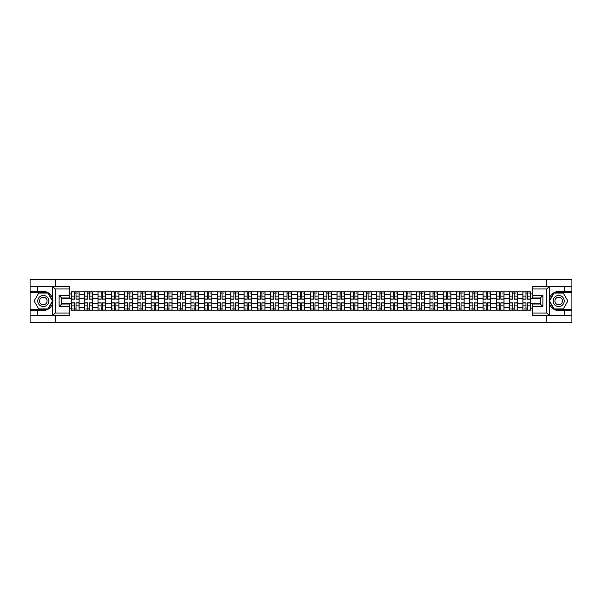 <?xml version="1.0" encoding="UTF-8"?>
<svg xmlns="http://www.w3.org/2000/svg" width="602" height="602" viewBox="0 0 602 602"><rect width="100%" height="100%" fill="white"/><g stroke="black" fill="none" stroke-linecap="round" stroke-linejoin="round"><path stroke-width="0.9" d="M69.335 288.96L55.166 288.96L52.532 286.401L69.335 286.401L69.335 297.975L61.675 297.975L61.675 304.025L69.335 304.025L69.335 315.598L52.532 315.598L52.683 299.149C51.366 294.37 48.235 291.797 43.291 291.428A9.572 9.572 0 0 1 52.683 302.851C51.366 307.63 48.235 310.203 43.291 310.572L30.1 310.572L30.1 322.281L571.9 322.281L571.9 292.79L553.968 292.79L549.227 301L553.968 309.21L571.9 309.21M558.709 291.428C553.765 291.797 550.634 294.37 549.317 299.149L549.317 302.851C550.634 307.63 553.765 310.203 558.709 310.572A9.572 9.572 0 0 1 549.137 301A9.572 9.572 0 0 1 558.709 291.428L571.9 291.428L571.9 279.719L30.1 279.719L30.1 309.21L48.032 309.21L52.773 301L48.032 292.79L30.1 292.79M84.739 310.15L84.739 294.446L79.125 294.446L79.125 310.15M79.125 294.446L79.125 291.85M84.739 294.446L84.739 291.85M92.399 291.85L92.399 310.15M98.013 310.15L98.013 291.85M105.674 291.85L105.674 310.15M111.295 310.15L111.295 291.85M118.955 291.85L118.955 310.15M124.569 310.15L124.569 291.85M132.229 291.85L132.229 310.15M137.85 310.15L137.85 291.85M145.503 291.85L145.503 310.15M151.125 310.15L151.125 291.85M158.785 291.85L158.785 310.15M164.399 310.15L164.399 291.85M172.059 291.85L172.059 310.15M177.68 310.15L177.68 291.85M185.341 291.85L185.341 310.15M190.954 310.15L190.954 291.85M198.615 291.85L198.615 310.15M204.228 310.15L204.228 291.85M211.889 291.85L211.889 310.15M217.51 310.15L217.51 291.85M225.171 291.85L225.171 310.15M230.784 310.15L230.784 291.85M238.445 291.85L238.445 310.15M244.066 310.15L244.066 291.85M251.719 291.85L251.719 310.15M257.34 310.15L257.34 291.85M265 291.85L265 310.15M270.614 310.15L270.614 291.85M278.274 291.85L278.274 310.15M283.896 310.15L283.896 291.85M291.556 291.85L291.556 310.15M297.17 310.15L297.17 291.85M304.83 291.85L304.83 310.15M310.444 310.15L310.444 291.85M318.104 291.85L318.104 310.15M323.725 310.15L323.725 291.85M331.386 291.85L331.386 310.15M337 310.15L337 291.85M344.66 291.85L344.66 310.15M350.281 310.15L350.281 291.85M357.934 291.85L357.934 310.15M363.555 310.15L363.555 291.85M371.216 291.85L371.216 310.15M376.829 310.15L376.829 291.85M384.49 291.85L384.49 310.15M390.111 310.15L390.111 291.85M397.772 291.85L397.772 310.15M403.385 310.15L403.385 291.85M411.046 291.85L411.046 310.15M416.659 310.15L416.659 291.85M424.32 291.85L424.32 310.15M429.941 310.15L429.941 291.85M437.601 291.85L437.601 310.15M443.215 310.15L443.215 291.85M450.875 291.85L450.875 310.15M456.497 310.15L456.497 291.85M464.15 291.85L464.15 310.15M469.771 310.15L469.771 291.85M477.431 291.85L477.431 310.15M483.045 310.15L483.045 291.85M490.705 291.85L490.705 310.15M496.326 310.15L496.326 291.85M503.987 291.85L503.987 310.15M509.601 310.15L509.601 291.85M517.261 291.85L517.261 310.15M522.875 310.15L522.875 291.85M522.875 303.641L517.261 303.641M509.601 303.641L503.987 303.641M496.326 303.641L490.705 303.641M483.045 303.641L477.431 303.641M469.771 303.641L464.15 303.641M456.497 303.641L450.875 303.641M443.215 303.641L437.601 303.641M429.941 303.641L424.32 303.641M416.659 303.641L411.046 303.641M403.385 303.641L397.772 303.641M390.111 303.641L384.49 303.641M376.829 303.641L371.216 303.641M363.555 303.641L357.934 303.641M350.281 303.641L344.66 303.641M337 303.641L331.386 303.641M323.725 303.641L318.104 303.641M310.444 303.641L304.83 303.641M297.17 303.641L291.556 303.641M283.896 303.641L278.274 303.641M270.614 303.641L265 303.641M257.34 303.641L251.719 303.641M244.066 303.641L238.445 303.641M230.784 303.641L225.171 303.641M217.51 303.641L211.889 303.641M204.228 303.641L198.615 303.641M190.954 303.641L185.341 303.641M177.68 303.641L172.059 303.641M164.399 303.641L158.785 303.641M151.125 303.641L145.503 303.641M137.85 303.641L132.229 303.641M124.569 303.641L118.955 303.641M111.295 303.641L105.674 303.641M98.013 303.641L92.399 303.641M84.739 303.641L79.125 303.641M522.875 298.359L517.261 298.359M509.601 298.359L503.987 298.359M496.326 298.359L490.705 298.359M483.045 298.359L477.431 298.359M469.771 298.359L464.15 298.359M456.497 298.359L450.875 298.359M443.215 298.359L437.601 298.359M429.941 298.359L424.32 298.359M416.659 298.359L411.046 298.359M403.385 298.359L397.772 298.359M390.111 298.359L384.49 298.359M376.829 298.359L371.216 298.359M363.555 298.359L357.934 298.359M350.281 298.359L344.66 298.359M337 298.359L331.386 298.359M323.725 298.359L318.104 298.359M310.444 298.359L304.83 298.359M297.17 298.359L291.556 298.359M283.896 298.359L278.274 298.359M270.614 298.359L265 298.359M257.34 298.359L251.719 298.359M244.066 298.359L238.445 298.359M230.784 298.359L225.171 298.359M217.51 298.359L211.889 298.359M204.228 298.359L198.615 298.359M190.954 298.359L185.341 298.359M177.68 298.359L172.059 298.359M164.399 298.359L158.785 298.359M151.125 298.359L145.503 298.359M137.85 298.359L132.229 298.359M124.569 298.359L118.955 298.359M111.295 298.359L105.674 298.359M98.013 298.359L92.399 298.359M84.739 298.359L79.125 298.359M61.675 303.641L71.465 303.641L71.465 298.359L61.675 298.359M69.335 293.851L71.465 293.851L71.465 298.359M540.325 298.359L530.535 298.359L530.535 291.85L71.465 291.85L71.465 293.851M530.535 293.851L532.665 293.851M532.665 308.149L530.535 308.149L530.535 303.641L540.325 303.641M71.465 303.641L71.465 310.15L530.535 310.15L530.535 308.149M71.465 308.149L69.335 308.149M546.541 322.281L546.541 315.598M546.541 286.401L546.541 279.719M55.459 322.281L55.459 315.598M55.459 286.401L55.459 279.719M530.535 298.359L530.535 303.641M76.018 308.871L74.573 308.871M74.573 293.129L76.018 293.129M89.292 308.871L87.847 308.871M87.847 293.129L89.292 293.129M102.573 308.871L101.121 308.871M101.121 293.129L102.573 293.129M115.847 308.871L114.403 308.871M114.403 293.129L115.847 293.129M129.121 308.871L127.677 308.871M127.677 293.129L129.121 293.129M142.403 308.871L140.951 308.871M140.951 293.129L142.403 293.129M155.677 308.871L154.232 308.871M154.232 293.129L155.677 293.129M168.951 308.871L167.506 308.871M167.506 293.129L168.951 293.129M182.233 308.871L180.788 308.871M180.788 293.129L182.233 293.129M195.507 308.871L194.062 308.871M194.062 293.129L195.507 293.129M208.789 308.871L207.336 308.871M207.336 293.129L208.789 293.129M222.063 308.871L220.618 308.871M220.618 293.129L222.063 293.129M235.337 308.871L233.892 308.871M233.892 293.129L235.337 293.129M248.618 308.871L247.166 308.871M247.166 293.129L248.618 293.129M261.893 308.871L260.448 308.871M260.448 293.129L261.893 293.129M275.167 308.871L273.722 308.871M273.722 293.129L275.167 293.129M288.448 308.871L286.996 308.871M286.996 293.129L288.448 293.129M301.722 308.871L300.278 308.871M300.278 293.129L301.722 293.129M315.004 308.871L313.552 308.871M313.552 293.129L315.004 293.129M328.278 308.871L326.833 308.871M326.833 293.129L328.278 293.129M341.552 308.871L340.107 308.871M340.107 293.129L341.552 293.129M354.834 308.871L353.382 308.871M353.382 293.129L354.834 293.129M368.108 308.871L366.663 308.871M366.663 293.129L368.108 293.129M381.382 308.871L379.937 308.871M379.937 293.129L381.382 293.129M394.664 308.871L393.211 308.871M393.211 293.129L394.664 293.129M407.938 308.871L406.493 308.871M406.493 293.129L407.938 293.129M421.212 308.871L419.767 308.871M419.767 293.129L421.212 293.129M434.493 308.871L433.049 308.871M433.049 293.129L434.493 293.129M447.768 308.871L446.323 308.871M446.323 293.129L447.768 293.129M461.049 308.871L459.597 308.871M459.597 293.129L461.049 293.129M474.323 308.871L472.879 308.871M472.879 293.129L474.323 293.129M487.597 308.871L486.153 308.871M486.153 293.129L487.597 293.129M500.879 308.871L499.427 308.871M499.427 293.129L500.879 293.129M514.153 308.871L512.708 308.871M512.708 293.129L514.153 293.129M527.427 308.871L525.982 308.871M525.982 293.129L527.427 293.129M76.018 299.171L76.018 291.932L79.08 291.932L79.08 299.171L76.018 299.171M74.573 293.046L76.018 293.046M77.38 293.046L77.974 293.046M77.252 291.932L71.503 291.932L71.503 299.171L74.573 299.171L74.573 291.932L73.339 291.932M74.573 302.829L74.573 310.068L71.503 310.068L71.503 302.829L74.573 302.829M76.018 308.954L74.573 308.954M73.211 308.954L72.609 308.954M73.339 310.068L79.08 310.068L79.08 302.829L76.018 302.829L76.018 310.068L77.252 310.068M89.292 299.171L89.292 291.932L92.354 291.932L92.354 299.171L89.292 299.171M87.847 293.046L89.292 293.046M90.654 293.046L91.248 293.046M90.526 291.932L84.784 291.932L84.784 299.171L87.847 299.171L87.847 291.932L86.613 291.932M102.573 299.171L102.573 291.932L105.636 291.932L105.636 299.171L102.573 299.171M101.121 293.046L102.573 293.046M103.928 293.046L104.53 293.046M103.807 291.932L98.058 291.932L98.058 299.171L101.121 299.171L101.121 291.932L99.887 291.932M37.422 310.572L37.422 315.598L30.1 315.598M52.532 315.598L37.422 315.598M30.1 310.572L30.1 309.21M52.532 286.401L37.422 286.401L37.422 291.428L30.1 291.428M37.422 286.401L30.1 286.401M43.291 291.428L37.422 291.428M61.675 297.975L59.124 295.424L69.335 295.424M69.335 306.576L59.124 306.576L61.675 304.025M52.683 315.523L55.166 313.04L69.335 313.04M549.468 286.401L546.834 288.96L532.665 288.96L532.665 286.401L571.9 286.401M564.578 291.428L564.578 286.401M532.665 313.04L546.834 313.04L549.468 315.598L532.665 315.598L532.665 304.025L540.325 304.025L540.325 297.975L532.665 297.975L532.665 288.96M571.9 291.428L571.9 292.79M549.468 315.598L564.578 315.598L564.578 310.572L571.9 310.572M564.578 315.598L571.9 315.598M558.709 310.572L564.578 310.572M540.325 304.025L542.876 306.576L532.665 306.576M532.665 295.424L542.876 295.424L540.325 297.975M37.76 301A5.531 5.531 0 0 0 43.291 306.531A5.531 5.531 0 0 0 48.822 301A5.531 5.531 0 0 0 43.291 295.469A5.531 5.531 0 0 0 37.76 301M39.506 301A3.785 3.785 0 0 0 43.291 304.785A3.785 3.785 0 0 0 47.076 301A3.785 3.785 0 0 0 43.291 297.215A3.785 3.785 0 0 0 39.506 301M47.889 293.046L52.479 301L47.889 308.954L38.701 308.954L34.103 301L38.701 293.046L47.889 293.046M553.178 301A5.531 5.531 0 0 0 558.709 306.531A5.531 5.531 0 0 0 564.24 301A5.531 5.531 0 0 0 558.709 295.469A5.531 5.531 0 0 0 553.178 301M554.924 301A3.785 3.785 0 0 0 558.709 304.785A3.785 3.785 0 0 0 562.494 301A3.785 3.785 0 0 0 558.709 297.215A3.785 3.785 0 0 0 554.924 301M563.299 293.046L567.897 301L563.299 308.954L554.111 308.954L549.521 301L554.111 293.046L563.299 293.046M87.847 302.829L87.847 310.068L84.784 310.068L84.784 302.829L87.847 302.829M89.292 308.954L87.847 308.954M86.485 308.954L85.89 308.954M86.613 310.068L92.354 310.068L92.354 302.829L89.292 302.829L89.292 310.068L90.526 310.068M101.121 302.829L101.121 310.068L98.058 310.068L98.058 302.829L101.121 302.829M102.573 308.954L101.121 308.954M99.759 308.954L99.164 308.954M99.887 310.068L105.636 310.068L105.636 302.829L102.573 302.829L102.573 310.068L103.807 310.068M115.847 299.171L115.847 291.932L118.91 291.932L118.91 299.171L115.847 299.171M114.403 293.046L115.847 293.046M117.209 293.046L117.804 293.046M117.081 291.932L111.332 291.932L111.332 299.171L114.403 299.171L114.403 291.932L113.168 291.932M129.121 299.171L129.121 291.932L132.184 291.932L132.184 299.171L129.121 299.171M127.677 293.046L129.121 293.046M130.483 293.046L131.078 293.046M130.356 291.932L124.614 291.932L124.614 299.171L127.677 299.171L127.677 291.932L126.443 291.932M142.403 299.171L142.403 291.932L145.466 291.932L145.466 299.171L142.403 299.171M140.951 293.046L142.403 293.046M143.765 293.046L144.36 293.046M143.637 291.932L137.888 291.932L137.888 299.171L140.951 299.171L140.951 291.932L139.717 291.932M114.403 302.829L114.403 310.068L111.332 310.068L111.332 302.829L114.403 302.829M115.847 308.954L114.403 308.954M113.041 308.954L112.446 308.954M113.168 310.068L118.91 310.068L118.91 302.829L115.847 302.829L115.847 310.068L117.081 310.068M127.677 302.829L127.677 310.068L124.614 310.068L124.614 302.829L127.677 302.829M129.121 308.954L127.677 308.954M126.315 308.954L125.72 308.954M126.443 310.068L132.184 310.068L132.184 302.829L129.121 302.829L129.121 310.068L130.356 310.068M140.951 302.829L140.951 310.068L137.888 310.068L137.888 302.829L140.951 302.829M142.403 308.954L140.951 308.954M139.589 308.954L138.994 308.954M139.717 310.068L145.466 310.068L145.466 302.829L142.403 302.829L142.403 310.068L143.637 310.068M155.677 299.171L155.677 291.932L158.74 291.932L158.74 299.171L155.677 299.171M154.232 293.046L155.677 293.046M157.039 293.046L157.634 293.046M156.911 291.932L151.17 291.932L151.17 299.171L154.232 299.171L154.232 291.932L152.998 291.932M154.232 302.829L154.232 310.068L151.17 310.068L151.17 302.829L154.232 302.829M155.677 308.954L154.232 308.954M152.87 308.954L152.276 308.954M152.998 310.068L158.74 310.068L158.74 302.829L155.677 302.829L155.677 310.068L156.911 310.068M168.951 299.171L168.951 291.932L172.021 291.932L172.021 299.171L168.951 299.171M167.506 293.046L168.951 293.046M170.313 293.046L170.915 293.046M170.185 291.932L164.444 291.932L164.444 299.171L167.506 299.171L167.506 291.932L166.272 291.932M167.506 302.829L167.506 310.068L164.444 310.068L164.444 302.829L167.506 302.829M168.951 308.954L167.506 308.954M166.144 308.954L165.55 308.954M166.272 310.068L172.021 310.068L172.021 302.829L168.951 302.829L168.951 310.068L170.185 310.068M182.233 299.171L182.233 291.932L185.296 291.932L185.296 299.171L182.233 299.171M180.788 293.046L182.233 293.046M183.595 293.046L184.189 293.046M183.467 291.932L177.718 291.932L177.718 299.171L180.788 299.171L180.788 291.932L179.554 291.932M180.788 302.829L180.788 310.068L177.718 310.068L177.718 302.829L180.788 302.829M182.233 308.954L180.788 308.954M179.426 308.954L178.824 308.954M179.554 310.068L185.296 310.068L185.296 302.829L182.233 302.829L182.233 310.068L183.467 310.068M195.507 299.171L195.507 291.932L198.57 291.932L198.57 299.171L195.507 299.171M194.062 293.046L195.507 293.046M196.869 293.046L197.464 293.046M196.741 291.932L191 291.932L191 299.171L194.062 299.171L194.062 291.932L192.828 291.932M194.062 302.829L194.062 310.068L191 310.068L191 302.829L194.062 302.829M195.507 308.954L194.062 308.954M192.7 308.954L192.106 308.954M192.828 310.068L198.57 310.068L198.57 302.829L195.507 302.829L195.507 310.068L196.741 310.068M208.789 299.171L208.789 291.932L211.851 291.932L211.851 299.171L208.789 299.171M207.336 293.046L208.789 293.046M210.143 293.046L210.745 293.046M210.023 291.932L204.274 291.932L204.274 299.171L207.336 299.171L207.336 291.932L206.102 291.932M222.063 299.171L222.063 291.932L225.125 291.932L225.125 299.171L222.063 299.171M220.618 293.046L222.063 293.046M223.425 293.046L224.019 293.046M223.297 291.932L217.548 291.932L217.548 299.171L220.618 299.171L220.618 291.932L219.384 291.932M235.337 299.171L235.337 291.932L238.4 291.932L238.4 299.171L235.337 299.171M233.892 293.046L235.337 293.046M236.699 293.046L237.293 293.046M236.571 291.932L230.829 291.932L230.829 299.171L233.892 299.171L233.892 291.932L232.658 291.932M248.618 299.171L248.618 291.932L251.681 291.932L251.681 299.171L248.618 299.171M247.166 293.046L248.618 293.046M249.98 293.046L250.575 293.046M249.853 291.932L244.103 291.932L244.103 299.171L247.166 299.171L247.166 291.932L245.932 291.932M261.893 299.171L261.893 291.932L264.955 291.932L264.955 299.171L261.893 299.171M260.448 293.046L261.893 293.046M263.255 293.046L263.849 293.046M263.127 291.932L257.385 291.932L257.385 299.171L260.448 299.171L260.448 291.932L259.214 291.932M275.167 299.171L275.167 291.932L278.237 291.932L278.237 299.171L275.167 299.171M273.722 293.046L275.167 293.046M276.529 293.046L277.131 293.046M276.401 291.932L270.659 291.932L270.659 299.171L273.722 299.171L273.722 291.932L272.488 291.932M207.336 302.829L207.336 310.068L204.274 310.068L204.274 302.829L207.336 302.829M208.789 308.954L207.336 308.954M205.974 308.954L205.38 308.954M206.102 310.068L211.851 310.068L211.851 302.829L208.789 302.829L208.789 310.068L210.023 310.068M220.618 302.829L220.618 310.068L217.548 310.068L217.548 302.829L220.618 302.829M222.063 308.954L220.618 308.954M219.256 308.954L218.654 308.954M219.384 310.068L225.125 310.068L225.125 302.829L222.063 302.829L222.063 310.068L223.297 310.068M233.892 302.829L233.892 310.068L230.829 310.068L230.829 302.829L233.892 302.829M235.337 308.954L233.892 308.954M232.53 308.954L231.936 308.954M232.658 310.068L238.4 310.068L238.4 302.829L235.337 302.829L235.337 310.068L236.571 310.068M247.166 302.829L247.166 310.068L244.103 310.068L244.103 302.829L247.166 302.829M248.618 308.954L247.166 308.954M245.804 308.954L245.21 308.954M245.932 310.068L251.681 310.068L251.681 302.829L248.618 302.829L248.618 310.068L249.853 310.068M260.448 302.829L260.448 310.068L257.385 310.068L257.385 302.829L260.448 302.829M261.893 308.954L260.448 308.954M259.086 308.954L258.491 308.954M259.214 310.068L264.955 310.068L264.955 302.829L261.893 302.829L261.893 310.068L263.127 310.068M273.722 302.829L273.722 310.068L270.659 310.068L270.659 302.829L273.722 302.829M275.167 308.954L273.722 308.954M272.36 308.954L271.765 308.954M272.488 310.068L278.237 310.068L278.237 302.829L275.167 302.829L275.167 310.068L276.401 310.068M288.448 299.171L288.448 291.932L291.511 291.932L291.511 299.171L288.448 299.171M286.996 293.046L288.448 293.046M289.81 293.046L290.405 293.046M289.682 291.932L283.933 291.932L283.933 299.171L286.996 299.171L286.996 291.932L285.762 291.932M286.996 302.829L286.996 310.068L283.933 310.068L283.933 302.829L286.996 302.829M288.448 308.954L286.996 308.954M285.641 308.954L285.039 308.954M285.762 310.068L291.511 310.068L291.511 302.829L288.448 302.829L288.448 310.068L289.682 310.068M301.722 299.171L301.722 291.932L304.785 291.932L304.785 299.171L301.722 299.171M300.278 293.046L301.722 293.046M303.084 293.046L303.679 293.046M302.957 291.932L297.215 291.932L297.215 299.171L300.278 299.171L300.278 291.932L299.043 291.932M300.278 302.829L300.278 310.068L297.215 310.068L297.215 302.829L300.278 302.829M301.722 308.954L300.278 308.954M298.916 308.954L298.321 308.954M299.043 310.068L304.785 310.068L304.785 302.829L301.722 302.829L301.722 310.068L302.957 310.068M315.004 299.171L315.004 291.932L318.067 291.932L318.067 299.171L315.004 299.171M313.552 293.046L315.004 293.046M316.359 293.046L316.961 293.046M316.238 291.932L310.489 291.932L310.489 299.171L313.552 299.171L313.552 291.932L312.318 291.932M313.552 302.829L313.552 310.068L310.489 310.068L310.489 302.829L313.552 302.829M315.004 308.954L313.552 308.954M312.19 308.954L311.595 308.954M312.318 310.068L318.067 310.068L318.067 302.829L315.004 302.829L315.004 310.068L316.238 310.068M328.278 299.171L328.278 291.932L331.341 291.932L331.341 299.171L328.278 299.171M326.833 293.046L328.278 293.046M329.64 293.046L330.235 293.046M329.512 291.932L323.763 291.932L323.763 299.171L326.833 299.171L326.833 291.932L325.599 291.932M326.833 302.829L326.833 310.068L323.763 310.068L323.763 302.829L326.833 302.829M328.278 308.954L326.833 308.954M325.471 308.954L324.869 308.954M325.599 310.068L331.341 310.068L331.341 302.829L328.278 302.829L328.278 310.068L329.512 310.068M341.552 299.171L341.552 291.932L344.615 291.932L344.615 299.171L341.552 299.171M340.107 293.046L341.552 293.046M342.914 293.046L343.509 293.046M342.786 291.932L337.045 291.932L337.045 299.171L340.107 299.171L340.107 291.932L338.873 291.932M340.107 302.829L340.107 310.068L337.045 310.068L337.045 302.829L340.107 302.829M341.552 308.954L340.107 308.954M338.745 308.954L338.151 308.954M338.873 310.068L344.615 310.068L344.615 302.829L341.552 302.829L341.552 310.068L342.786 310.068M354.834 299.171L354.834 291.932L357.897 291.932L357.897 299.171L354.834 299.171M353.382 293.046L354.834 293.046M356.196 293.046L356.79 293.046M356.068 291.932L350.319 291.932L350.319 299.171L353.382 299.171L353.382 291.932L352.147 291.932M353.382 302.829L353.382 310.068L350.319 310.068L350.319 302.829L353.382 302.829M354.834 308.954L353.382 308.954M352.019 308.954L351.425 308.954M352.147 310.068L357.897 310.068L357.897 302.829L354.834 302.829L354.834 310.068L356.068 310.068M368.108 299.171L368.108 291.932L371.171 291.932L371.171 299.171L368.108 299.171M366.663 293.046L368.108 293.046M369.47 293.046L370.064 293.046M369.342 291.932L363.6 291.932L363.6 299.171L366.663 299.171L366.663 291.932L365.429 291.932M366.663 302.829L366.663 310.068L363.6 310.068L363.6 302.829L366.663 302.829M368.108 308.954L366.663 308.954M365.301 308.954L364.707 308.954M365.429 310.068L371.171 310.068L371.171 302.829L368.108 302.829L368.108 310.068L369.342 310.068M381.382 299.171L381.382 291.932L384.452 291.932L384.452 299.171L381.382 299.171M379.937 293.046L381.382 293.046M382.744 293.046L383.346 293.046M382.616 291.932L376.875 291.932L376.875 299.171L379.937 299.171L379.937 291.932L378.703 291.932M379.937 302.829L379.937 310.068L376.875 310.068L376.875 302.829L379.937 302.829M381.382 308.954L379.937 308.954M378.575 308.954L377.981 308.954M378.703 310.068L384.452 310.068L384.452 302.829L381.382 302.829L381.382 310.068L382.616 310.068M394.664 299.171L394.664 291.932L397.726 291.932L397.726 299.171L394.664 299.171M393.211 293.046L394.664 293.046M396.026 293.046L396.62 293.046M395.898 291.932L390.149 291.932L390.149 299.171L393.211 299.171L393.211 291.932L391.977 291.932M393.211 302.829L393.211 310.068L390.149 310.068L390.149 302.829L393.211 302.829M394.664 308.954L393.211 308.954M391.857 308.954L391.255 308.954M391.977 310.068L397.726 310.068L397.726 302.829L394.664 302.829L394.664 310.068L395.898 310.068M407.938 299.171L407.938 291.932L411 291.932L411 299.171L407.938 299.171M406.493 293.046L407.938 293.046M409.3 293.046L409.894 293.046M409.172 291.932L403.43 291.932L403.43 299.171L406.493 299.171L406.493 291.932L405.259 291.932M406.493 302.829L406.493 310.068L403.43 310.068L403.43 302.829L406.493 302.829M407.938 308.954L406.493 308.954M405.131 308.954L404.536 308.954M405.259 310.068L411 310.068L411 302.829L407.938 302.829L407.938 310.068L409.172 310.068M421.212 299.171L421.212 291.932L424.282 291.932L424.282 299.171L421.212 299.171M419.767 293.046L421.212 293.046M422.574 293.046L423.176 293.046M422.446 291.932L416.704 291.932L416.704 299.171L419.767 299.171L419.767 291.932L418.533 291.932M419.767 302.829L419.767 310.068L416.704 310.068L416.704 302.829L419.767 302.829M421.212 308.954L419.767 308.954M418.405 308.954L417.811 308.954M418.533 310.068L424.282 310.068L424.282 302.829L421.212 302.829L421.212 310.068L422.446 310.068M434.493 299.171L434.493 291.932L437.556 291.932L437.556 299.171L434.493 299.171M433.049 293.046L434.493 293.046M435.856 293.046L436.45 293.046M435.728 291.932L429.978 291.932L429.978 299.171L433.049 299.171L433.049 291.932L431.815 291.932M433.049 302.829L433.049 310.068L429.978 310.068L429.978 302.829L433.049 302.829M434.493 308.954L433.049 308.954M431.687 308.954L431.085 308.954M431.815 310.068L437.556 310.068L437.556 302.829L434.493 302.829L434.493 310.068L435.728 310.068M447.768 299.171L447.768 291.932L450.83 291.932L450.83 299.171L447.768 299.171M446.323 293.046L447.768 293.046M449.13 293.046L449.724 293.046M449.002 291.932L443.26 291.932L443.26 299.171L446.323 299.171L446.323 291.932L445.089 291.932M446.323 302.829L446.323 310.068L443.26 310.068L443.26 302.829L446.323 302.829M447.768 308.954L446.323 308.954M444.961 308.954L444.366 308.954M445.089 310.068L450.83 310.068L450.83 302.829L447.768 302.829L447.768 310.068L449.002 310.068M461.049 299.171L461.049 291.932L464.112 291.932L464.112 299.171L461.049 299.171M459.597 293.046L461.049 293.046M462.411 293.046L463.006 293.046M462.283 291.932L456.534 291.932L456.534 299.171L459.597 299.171L459.597 291.932L458.363 291.932M459.597 302.829L459.597 310.068L456.534 310.068L456.534 302.829L459.597 302.829M461.049 308.954L459.597 308.954M458.235 308.954L457.64 308.954M458.363 310.068L464.112 310.068L464.112 302.829L461.049 302.829L461.049 310.068L462.283 310.068M474.323 299.171L474.323 291.932L477.386 291.932L477.386 299.171L474.323 299.171M472.879 293.046L474.323 293.046M475.685 293.046L476.28 293.046M475.557 291.932L469.816 291.932L469.816 299.171L472.879 299.171L472.879 291.932L471.644 291.932M472.879 302.829L472.879 310.068L469.816 310.068L469.816 302.829L472.879 302.829M474.323 308.954L472.879 308.954M471.517 308.954L470.922 308.954M471.644 310.068L477.386 310.068L477.386 302.829L474.323 302.829L474.323 310.068L475.557 310.068M487.597 299.171L487.597 291.932L490.668 291.932L490.668 299.171L487.597 299.171M486.153 293.046L487.597 293.046M488.959 293.046L489.554 293.046M488.832 291.932L483.09 291.932L483.09 299.171L486.153 299.171L486.153 291.932L484.919 291.932M486.153 302.829L486.153 310.068L483.09 310.068L483.09 302.829L486.153 302.829M487.597 308.954L486.153 308.954M484.791 308.954L484.196 308.954M484.919 310.068L490.668 310.068L490.668 302.829L487.597 302.829L487.597 310.068L488.832 310.068M500.879 299.171L500.879 291.932L503.942 291.932L503.942 299.171L500.879 299.171M499.427 293.046L500.879 293.046M502.241 293.046L502.836 293.046M502.113 291.932L496.364 291.932L496.364 299.171L499.427 299.171L499.427 291.932L498.193 291.932M499.427 302.829L499.427 310.068L496.364 310.068L496.364 302.829L499.427 302.829M500.879 308.954L499.427 308.954M498.072 308.954L497.47 308.954M498.193 310.068L503.942 310.068L503.942 302.829L500.879 302.829L500.879 310.068L502.113 310.068M514.153 299.171L514.153 291.932L517.216 291.932L517.216 299.171L514.153 299.171M512.708 293.046L514.153 293.046M515.515 293.046L516.11 293.046M515.387 291.932L509.646 291.932L509.646 299.171L512.708 299.171L512.708 291.932L511.474 291.932M512.708 302.829L512.708 310.068L509.646 310.068L509.646 302.829L512.708 302.829M514.153 308.954L512.708 308.954M511.346 308.954L510.752 308.954M511.474 310.068L517.216 310.068L517.216 302.829L514.153 302.829L514.153 310.068L515.387 310.068M527.427 299.171L527.427 291.932L530.497 291.932L530.497 299.171L527.427 299.171M525.982 293.046L527.427 293.046M528.789 293.046L529.391 293.046M528.661 291.932L522.92 291.932L522.92 299.171L525.982 299.171L525.982 291.932L524.748 291.932M525.982 302.829L525.982 310.068L522.92 310.068L522.92 302.829L525.982 302.829M527.427 308.954L525.982 308.954M524.62 308.954L524.026 308.954M524.748 310.068L530.497 310.068L530.497 302.829L527.427 302.829L527.427 310.068L528.661 310.068M509.601 294.446L503.987 294.446M496.326 294.446L490.705 294.446M483.045 294.446L477.431 294.446M469.771 294.446L464.15 294.446M456.497 294.446L450.875 294.446M443.215 294.446L437.601 294.446M429.941 294.446L424.32 294.446M416.659 294.446L411.046 294.446M403.385 294.446L397.772 294.446M390.111 294.446L384.49 294.446M376.829 294.446L371.216 294.446M363.555 294.446L357.934 294.446M350.281 294.446L344.66 294.446M337 294.446L331.386 294.446M323.725 294.446L318.104 294.446M310.444 294.446L304.83 294.446M297.17 294.446L291.556 294.446M283.896 294.446L278.274 294.446M270.614 294.446L265 294.446M257.34 294.446L251.719 294.446M244.066 294.446L238.445 294.446M230.784 294.446L225.171 294.446M217.51 294.446L211.889 294.446M204.228 294.446L198.615 294.446M190.954 294.446L185.341 294.446M177.68 294.446L172.059 294.446M164.399 294.446L158.785 294.446M151.125 294.446L145.503 294.446M137.85 294.446L132.229 294.446M124.569 294.446L118.955 294.446M111.295 294.446L105.674 294.446M98.013 294.446L92.399 294.446M522.875 294.446L517.261 294.446M509.601 307.554L503.987 307.554M496.326 307.554L490.705 307.554M483.045 307.554L477.431 307.554M469.771 307.554L464.15 307.554M456.497 307.554L450.875 307.554M443.215 307.554L437.601 307.554M429.941 307.554L424.32 307.554M416.659 307.554L411.046 307.554M403.385 307.554L397.772 307.554M390.111 307.554L384.49 307.554M376.829 307.554L371.216 307.554M363.555 307.554L357.934 307.554M350.281 307.554L344.66 307.554M337 307.554L331.386 307.554M323.725 307.554L318.104 307.554M310.444 307.554L304.83 307.554M297.17 307.554L291.556 307.554M283.896 307.554L278.274 307.554M270.614 307.554L265 307.554M257.34 307.554L251.719 307.554M244.066 307.554L238.445 307.554M230.784 307.554L225.171 307.554M217.51 307.554L211.889 307.554M204.228 307.554L198.615 307.554M190.954 307.554L185.341 307.554M177.68 307.554L172.059 307.554M164.399 307.554L158.785 307.554M151.125 307.554L145.503 307.554M137.85 307.554L132.229 307.554M124.569 307.554L118.955 307.554M111.295 307.554L105.674 307.554M98.013 307.554L92.399 307.554M84.739 307.554L79.125 307.554M522.875 307.554L517.261 307.554M76.018 298.991L79.08 298.991M76.018 296.116L79.08 296.116M71.503 298.991L74.573 298.991M71.503 296.116L74.573 296.116M74.573 303.009L71.503 303.009M74.573 305.884L71.503 305.884M79.08 303.009L76.018 303.009M79.08 305.884L76.018 305.884M89.292 298.991L92.354 298.991M89.292 296.116L92.354 296.116M84.784 298.991L87.847 298.991M84.784 296.116L87.847 296.116M102.573 298.991L105.636 298.991M102.573 296.116L105.636 296.116M98.058 298.991L101.121 298.991M98.058 296.116L101.121 296.116M52.683 299.149L52.683 286.477M55.166 288.96L55.166 313.04M59.124 306.576L59.124 295.424M549.317 286.477L549.317 299.149M549.317 302.851L549.317 315.523M546.834 313.04L546.834 288.96M542.876 295.424L542.876 306.576M87.847 303.009L84.784 303.009M87.847 305.884L84.784 305.884M92.354 303.009L89.292 303.009M92.354 305.884L89.292 305.884M101.121 303.009L98.058 303.009M101.121 305.884L98.058 305.884M105.636 303.009L102.573 303.009M105.636 305.884L102.573 305.884M115.847 298.991L118.91 298.991M115.847 296.116L118.91 296.116M111.332 298.991L114.403 298.991M111.332 296.116L114.403 296.116M129.121 298.991L132.184 298.991M129.121 296.116L132.184 296.116M124.614 298.991L127.677 298.991M124.614 296.116L127.677 296.116M142.403 298.991L145.466 298.991M142.403 296.116L145.466 296.116M137.888 298.991L140.951 298.991M137.888 296.116L140.951 296.116M114.403 303.009L111.332 303.009M114.403 305.884L111.332 305.884M118.91 303.009L115.847 303.009M118.91 305.884L115.847 305.884M127.677 303.009L124.614 303.009M127.677 305.884L124.614 305.884M132.184 303.009L129.121 303.009M132.184 305.884L129.121 305.884M140.951 303.009L137.888 303.009M140.951 305.884L137.888 305.884M145.466 303.009L142.403 303.009M145.466 305.884L142.403 305.884M155.677 298.991L158.74 298.991M155.677 296.116L158.74 296.116M151.17 298.991L154.232 298.991M151.17 296.116L154.232 296.116M154.232 303.009L151.17 303.009M154.232 305.884L151.17 305.884M158.74 303.009L155.677 303.009M158.74 305.884L155.677 305.884M168.951 298.991L172.021 298.991M168.951 296.116L172.021 296.116M164.444 298.991L167.506 298.991M164.444 296.116L167.506 296.116M167.506 303.009L164.444 303.009M167.506 305.884L164.444 305.884M172.021 303.009L168.951 303.009M172.021 305.884L168.951 305.884M182.233 298.991L185.296 298.991M182.233 296.116L185.296 296.116M177.718 298.991L180.788 298.991M177.718 296.116L180.788 296.116M180.788 303.009L177.718 303.009M180.788 305.884L177.718 305.884M185.296 303.009L182.233 303.009M185.296 305.884L182.233 305.884M195.507 298.991L198.57 298.991M195.507 296.116L198.57 296.116M191 298.991L194.062 298.991M191 296.116L194.062 296.116M194.062 303.009L191 303.009M194.062 305.884L191 305.884M198.57 303.009L195.507 303.009M198.57 305.884L195.507 305.884M208.789 298.991L211.851 298.991M208.789 296.116L211.851 296.116M204.274 298.991L207.336 298.991M204.274 296.116L207.336 296.116M222.063 298.991L225.125 298.991M222.063 296.116L225.125 296.116M217.548 298.991L220.618 298.991M217.548 296.116L220.618 296.116M235.337 298.991L238.4 298.991M235.337 296.116L238.4 296.116M230.829 298.991L233.892 298.991M230.829 296.116L233.892 296.116M248.618 298.991L251.681 298.991M248.618 296.116L251.681 296.116M244.103 298.991L247.166 298.991M244.103 296.116L247.166 296.116M261.893 298.991L264.955 298.991M261.893 296.116L264.955 296.116M257.385 298.991L260.448 298.991M257.385 296.116L260.448 296.116M275.167 298.991L278.237 298.991M275.167 296.116L278.237 296.116M270.659 298.991L273.722 298.991M270.659 296.116L273.722 296.116M207.336 303.009L204.274 303.009M207.336 305.884L204.274 305.884M211.851 303.009L208.789 303.009M211.851 305.884L208.789 305.884M220.618 303.009L217.548 303.009M220.618 305.884L217.548 305.884M225.125 303.009L222.063 303.009M225.125 305.884L222.063 305.884M233.892 303.009L230.829 303.009M233.892 305.884L230.829 305.884M238.4 303.009L235.337 303.009M238.4 305.884L235.337 305.884M247.166 303.009L244.103 303.009M247.166 305.884L244.103 305.884M251.681 303.009L248.618 303.009M251.681 305.884L248.618 305.884M260.448 303.009L257.385 303.009M260.448 305.884L257.385 305.884M264.955 303.009L261.893 303.009M264.955 305.884L261.893 305.884M273.722 303.009L270.659 303.009M273.722 305.884L270.659 305.884M278.237 303.009L275.167 303.009M278.237 305.884L275.167 305.884M288.448 298.991L291.511 298.991M288.448 296.116L291.511 296.116M283.933 298.991L286.996 298.991M283.933 296.116L286.996 296.116M286.996 303.009L283.933 303.009M286.996 305.884L283.933 305.884M291.511 303.009L288.448 303.009M291.511 305.884L288.448 305.884M301.722 298.991L304.785 298.991M301.722 296.116L304.785 296.116M297.215 298.991L300.278 298.991M297.215 296.116L300.278 296.116M300.278 303.009L297.215 303.009M300.278 305.884L297.215 305.884M304.785 303.009L301.722 303.009M304.785 305.884L301.722 305.884M315.004 298.991L318.067 298.991M315.004 296.116L318.067 296.116M310.489 298.991L313.552 298.991M310.489 296.116L313.552 296.116M313.552 303.009L310.489 303.009M313.552 305.884L310.489 305.884M318.067 303.009L315.004 303.009M318.067 305.884L315.004 305.884M328.278 298.991L331.341 298.991M328.278 296.116L331.341 296.116M323.763 298.991L326.833 298.991M323.763 296.116L326.833 296.116M326.833 303.009L323.763 303.009M326.833 305.884L323.763 305.884M331.341 303.009L328.278 303.009M331.341 305.884L328.278 305.884M341.552 298.991L344.615 298.991M341.552 296.116L344.615 296.116M337.045 298.991L340.107 298.991M337.045 296.116L340.107 296.116M340.107 303.009L337.045 303.009M340.107 305.884L337.045 305.884M344.615 303.009L341.552 303.009M344.615 305.884L341.552 305.884M354.834 298.991L357.897 298.991M354.834 296.116L357.897 296.116M350.319 298.991L353.382 298.991M350.319 296.116L353.382 296.116M353.382 303.009L350.319 303.009M353.382 305.884L350.319 305.884M357.897 303.009L354.834 303.009M357.897 305.884L354.834 305.884M368.108 298.991L371.171 298.991M368.108 296.116L371.171 296.116M363.6 298.991L366.663 298.991M363.6 296.116L366.663 296.116M366.663 303.009L363.6 303.009M366.663 305.884L363.6 305.884M371.171 303.009L368.108 303.009M371.171 305.884L368.108 305.884M381.382 298.991L384.452 298.991M381.382 296.116L384.452 296.116M376.875 298.991L379.937 298.991M376.875 296.116L379.937 296.116M379.937 303.009L376.875 303.009M379.937 305.884L376.875 305.884M384.452 303.009L381.382 303.009M384.452 305.884L381.382 305.884M394.664 298.991L397.726 298.991M394.664 296.116L397.726 296.116M390.149 298.991L393.211 298.991M390.149 296.116L393.211 296.116M393.211 303.009L390.149 303.009M393.211 305.884L390.149 305.884M397.726 303.009L394.664 303.009M397.726 305.884L394.664 305.884M407.938 298.991L411 298.991M407.938 296.116L411 296.116M403.43 298.991L406.493 298.991M403.43 296.116L406.493 296.116M406.493 303.009L403.43 303.009M406.493 305.884L403.43 305.884M411 303.009L407.938 303.009M411 305.884L407.938 305.884M421.212 298.991L424.282 298.991M421.212 296.116L424.282 296.116M416.704 298.991L419.767 298.991M416.704 296.116L419.767 296.116M419.767 303.009L416.704 303.009M419.767 305.884L416.704 305.884M424.282 303.009L421.212 303.009M424.282 305.884L421.212 305.884M434.493 298.991L437.556 298.991M434.493 296.116L437.556 296.116M429.978 298.991L433.049 298.991M429.978 296.116L433.049 296.116M433.049 303.009L429.978 303.009M433.049 305.884L429.978 305.884M437.556 303.009L434.493 303.009M437.556 305.884L434.493 305.884M447.768 298.991L450.83 298.991M447.768 296.116L450.83 296.116M443.26 298.991L446.323 298.991M443.26 296.116L446.323 296.116M446.323 303.009L443.26 303.009M446.323 305.884L443.26 305.884M450.83 303.009L447.768 303.009M450.83 305.884L447.768 305.884M461.049 298.991L464.112 298.991M461.049 296.116L464.112 296.116M456.534 298.991L459.597 298.991M456.534 296.116L459.597 296.116M459.597 303.009L456.534 303.009M459.597 305.884L456.534 305.884M464.112 303.009L461.049 303.009M464.112 305.884L461.049 305.884M474.323 298.991L477.386 298.991M474.323 296.116L477.386 296.116M469.816 298.991L472.879 298.991M469.816 296.116L472.879 296.116M472.879 303.009L469.816 303.009M472.879 305.884L469.816 305.884M477.386 303.009L474.323 303.009M477.386 305.884L474.323 305.884M487.597 298.991L490.668 298.991M487.597 296.116L490.668 296.116M483.09 298.991L486.153 298.991M483.09 296.116L486.153 296.116M486.153 303.009L483.09 303.009M486.153 305.884L483.09 305.884M490.668 303.009L487.597 303.009M490.668 305.884L487.597 305.884M500.879 298.991L503.942 298.991M500.879 296.116L503.942 296.116M496.364 298.991L499.427 298.991M496.364 296.116L499.427 296.116M499.427 303.009L496.364 303.009M499.427 305.884L496.364 305.884M503.942 303.009L500.879 303.009M503.942 305.884L500.879 305.884M514.153 298.991L517.216 298.991M514.153 296.116L517.216 296.116M509.646 298.991L512.708 298.991M509.646 296.116L512.708 296.116M512.708 303.009L509.646 303.009M512.708 305.884L509.646 305.884M517.216 303.009L514.153 303.009M517.216 305.884L514.153 305.884M527.427 298.991L530.497 298.991M527.427 296.116L530.497 296.116M522.92 298.991L525.982 298.991M522.92 296.116L525.982 296.116M525.982 303.009L522.92 303.009M525.982 305.884L522.92 305.884M530.497 303.009L527.427 303.009M530.497 305.884L527.427 305.884"/></g></svg>
